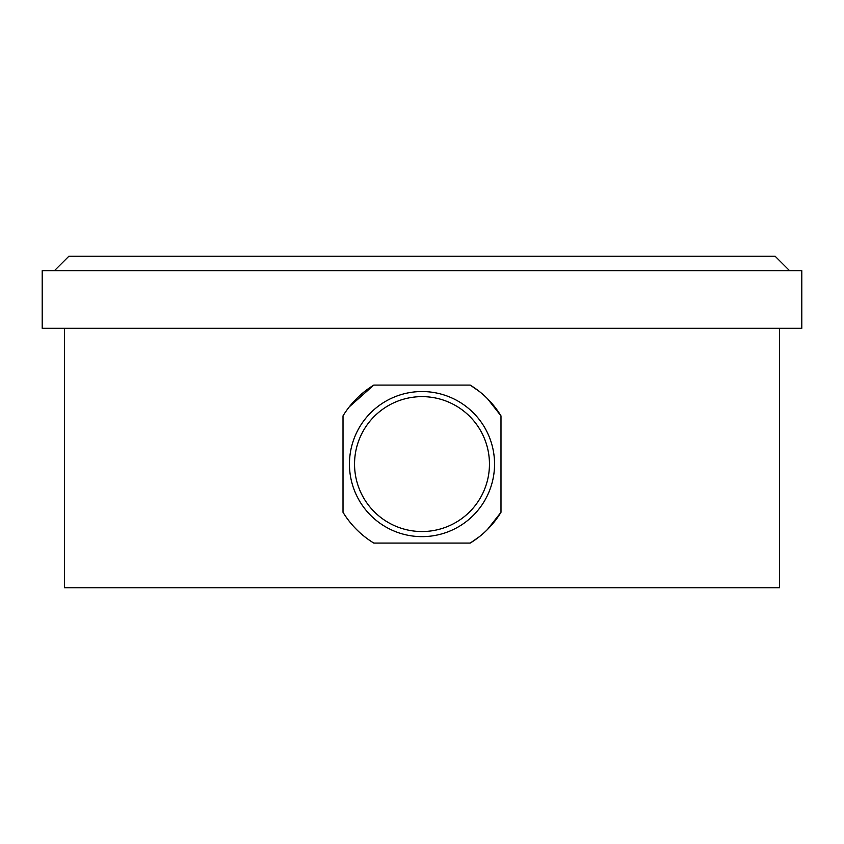 <?xml version="1.0" encoding="UTF-8"?>
<svg xmlns="http://www.w3.org/2000/svg" width="844" height="844" viewBox="0 0 844 844"><rect width="100%" height="100%" fill="white"/><g stroke="black" fill="none" stroke-linecap="round" stroke-linejoin="round"><path stroke-width="1.27" d="M54.449 270.66L68.87 256.238L775.13 256.238L789.551 270.66M422 270.66L801.8 270.66L801.8 328.316L42.2 328.316L42.2 270.66L422 270.66M487.452 529.494L500.988 512.297L500.988 415.881L487.452 398.674M479.202 391.352L470.203 385.096L373.797 385.096A92.534 92.534 0 0 0 343.012 415.881L343.012 512.297A92.534 92.534 0 0 0 373.797 543.072L470.203 543.072L479.202 536.826M64.545 328.316L64.545 587.762L779.455 587.762L779.455 328.316M354.543 464.084A67.457 67.457 0 0 1 422 396.627A67.457 67.457 0 0 1 489.457 464.084A67.457 67.457 0 0 1 422 531.541A67.457 67.457 0 0 1 354.543 464.084M349.448 464.084A72.552 72.552 0 0 1 422 391.542A72.552 72.552 0 0 1 494.552 464.084A72.552 72.552 0 0 1 422 536.636A72.552 72.552 0 0 1 349.448 464.084M470.203 543.072A92.534 92.534 0 0 0 500.988 512.297M500.988 415.881A92.534 92.534 0 0 0 470.203 385.096M373.797 385.096L349.3 406.829M343.012 512.297C350.83 525 361.084 535.265 373.797 543.072"/></g></svg>

